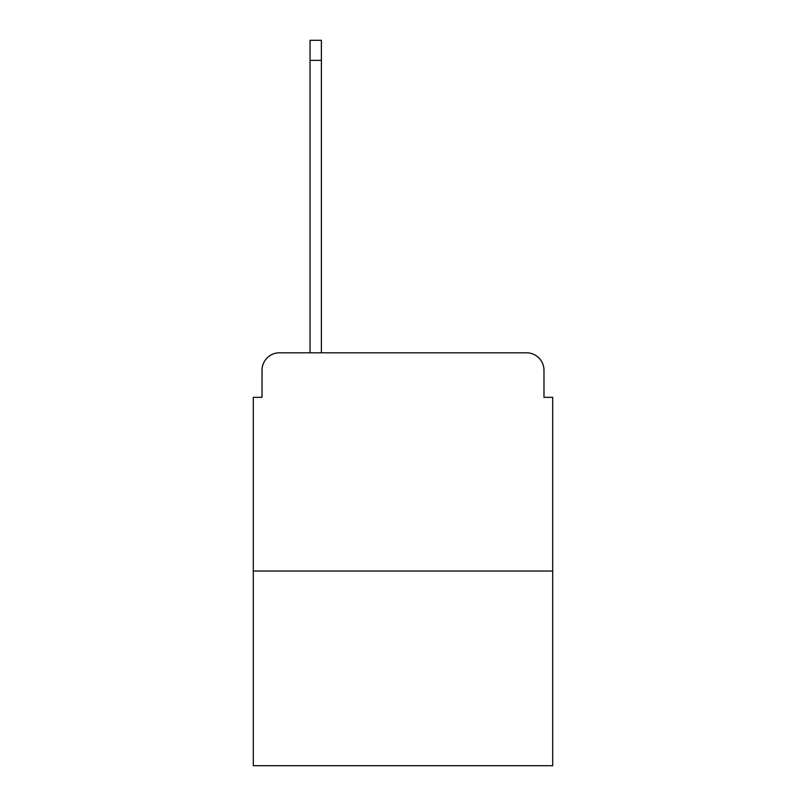 <?xml version="1.0" encoding="UTF-8"?>
<svg xmlns="http://www.w3.org/2000/svg" width="806" height="806" viewBox="0 0 806 806"><rect width="100%" height="100%" fill="white"/><g stroke="black" fill="none" stroke-linecap="round" stroke-linejoin="round"><path stroke-width="1.21" d="M262.021 370.266L262.021 397.328L262.021 370.266A17.46 17.46 0 0 1 279.481 352.806L310.038 352.806L310.038 40.3L321.382 40.3L321.382 352.806L334.913 352.806M552.704 571.041L253.296 571.041L253.296 765.7L552.704 765.7L552.704 397.328L543.979 397.328L543.979 370.266A17.46 17.46 0 0 0 526.52 352.806L279.481 352.806M253.296 571.041L253.296 397.328L262.021 397.328M471.087 352.806L526.52 352.806M543.979 397.328L543.979 370.266M310.038 60.379L321.382 60.379"/></g></svg>
